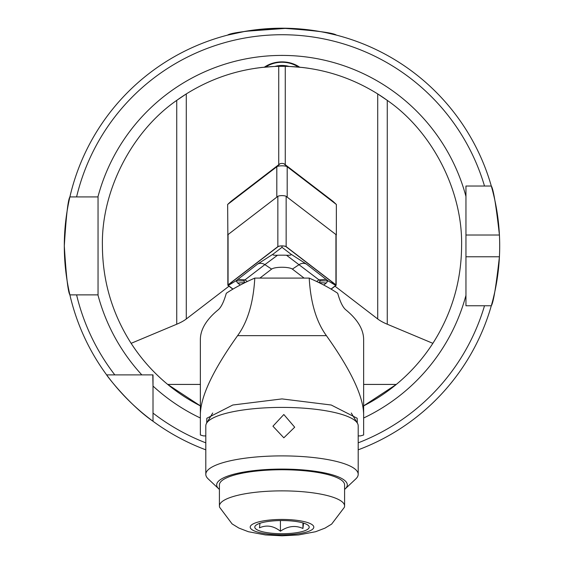 <?xml version="1.0" encoding="UTF-8"?>
<svg xmlns="http://www.w3.org/2000/svg" width="564" height="564" viewBox="0 0 564 564"><rect width="100%" height="100%" fill="white"/><g stroke="black" fill="none" stroke-linecap="round" stroke-linejoin="round"><path stroke-width="0.85" d="M285.433 66.326L278.595 66.326M274.492 66.453L261.069 67.518M260.878 67.546L255.189 68.307M260.505 67.588L262.338 67.377M287.231 28.263L245.403 31.295L227.574 35.116C230.768 32.782 248.914 30.477 282.035 28.2C315.1 30.477 333.232 32.782 336.426 35.116L326.542 32.804M465.956 256.782L499.422 256.782A217.697 217.697 0 0 1 491.3 305.766C493.366 302.875 496.073 286.547 499.422 256.782A217.697 217.697 0 0 0 499.422 235.012C496.087 205.296 493.38 188.968 491.3 186.028L465.956 186.028L465.956 305.766L491.3 305.766A217.697 217.697 0 0 1 358.196 449.825M205.804 449.825A217.697 217.697 0 0 1 64.303 245.897C66.143 216.146 68.004 199.818 69.887 196.914A217.697 217.697 0 0 1 491.3 186.028L484.504 186.028A211.169 211.169 0 0 0 76.591 196.914L98.044 196.914L98.044 294.88L69.887 294.88C68.004 291.976 66.143 275.648 64.303 245.897A217.697 217.697 0 0 1 69.887 196.914L76.591 196.914L69.887 196.914A217.697 217.697 0 0 0 64.303 245.897M205.804 442.839A211.169 211.169 0 0 1 153.013 413.088L153.013 421.266C129.17 404.867 106.533 375.398 106.631 374.884L153.013 374.884L153.013 386.065L152.788 374.884M229.005 286.195L186.282 318.977A108.845 26.332 0 0 1 176.736 324.222L176.736 100.378A179.599 179.599 0 0 1 186.282 93.927L176.736 100.378C131.616 131.546 101.21 191.076 102.401 245.897C102.627 281.133 112.201 313.612 131.13 343.335C141.212 358.908 153.401 372.607 167.698 384.429L200.361 405.868A179.599 179.599 0 0 1 167.698 384.429A179.599 179.599 0 0 0 200.361 405.868M278.729 164.73L278.729 66.326L285.271 66.326C318.597 67.116 349.412 76.316 377.718 93.927A179.599 179.599 0 0 1 387.264 100.378C432.384 131.546 462.79 191.076 461.599 245.897C461.373 281.133 451.799 313.612 432.87 343.335C422.788 358.908 410.599 372.607 396.302 384.429A179.599 179.599 0 0 1 363.639 405.868L396.302 384.429A179.599 179.599 0 0 1 363.639 405.868M278.729 66.326C245.403 67.116 214.588 76.316 186.282 93.927L186.282 318.977M334.995 286.195L377.718 318.977L377.718 93.927L387.264 100.378L387.264 324.222L432.87 343.335M305.758 67.877L308.127 68.209M308.346 68.237L308.712 68.293M308.55 68.272L303.037 67.532M302.988 67.525L289.438 66.453M176.736 324.222L131.13 343.335M377.718 318.977A108.845 26.332 180 0 0 387.264 324.222M153.013 413.088L153.013 386.065A190.484 190.484 0 0 0 200.361 418.002M358.196 442.839A211.169 211.169 0 0 0 484.504 305.766L491.3 305.766M114.809 374.884L106.631 374.884L114.809 374.884A211.169 211.169 0 0 1 76.591 294.88L69.887 294.88M499.422 235.012A217.697 217.697 0 0 0 491.3 186.028A217.697 217.697 0 0 1 499.422 235.012L465.956 235.012L465.956 245.897M285.271 66.326L285.271 164.73M304.102 278.094L292.378 269.099A10.885 2.637 180 0 0 282 267.258A10.885 2.637 180 0 0 271.622 269.099L259.898 278.094M331.138 289.156L335.94 285.469A4.357 1.05 180 0 0 336.144 285.151A4.357 1.05 180 0 0 335.94 284.834L286.152 246.63A4.357 1.05 180 0 0 282 245.897A4.357 1.05 180 0 0 277.848 246.63L228.06 284.834A4.357 1.05 180 0 0 227.856 285.151A4.357 1.05 180 0 0 228.06 285.469L232.862 289.156M336.144 285.151L336.144 234.878A4.357 1.05 180 0 0 335.94 234.561L286.152 196.357A4.357 1.05 180 0 0 282 195.623A4.357 1.05 180 0 0 277.848 196.357L228.06 234.561A4.357 1.05 180 0 0 227.856 234.878L227.856 285.151M331.005 289.078L335.735 285.454A4.138 1.001 180 0 0 335.735 284.848L285.948 246.651A4.138 1.001 180 0 0 285.729 246.517A4.138 1.001 180 0 0 282 245.946A4.138 1.001 180 0 0 278.271 246.517A4.138 1.001 180 0 0 278.052 246.651L228.265 284.848A4.138 1.001 180 0 0 228.265 285.454L232.995 289.078M240.292 285.024L237.719 283.05L236.034 280.794L228.265 285.454M318.9 282.585L320.366 280.9L286.519 255.259C290.389 255.386 291.828 254.991 290.82 254.075L306.393 264.072L327.966 280.794L335.735 285.454M320.366 280.9L327.966 280.794L326.281 283.05L323.708 285.024M290.82 254.075L282 247.307L282 245.946M257.607 264.072A7.621 7.05 52.5 0 1 264.868 264.622L243.634 280.9L236.034 280.794L257.607 264.072L273.18 254.075C272.186 254.991 273.618 255.386 277.481 255.259L264.868 264.622L271.622 269.099M282 247.307L273.18 254.075M286.519 255.259A25.965 6.282 180 0 0 277.481 255.259M243.634 280.9L245.128 282.571M227.644 204.464L231.071 201.292L279.927 163.807A2.178 0.529 0 0 1 282 163.44A2.178 0.529 0 0 1 284.073 163.807L287.189 166.74L336.356 204.464L336.356 234.878L287.189 197.153L287.189 166.74A5.443 1.318 180 0 0 282 165.816A5.443 1.318 180 0 0 276.811 166.74L227.644 204.464L227.856 235.04M279.927 163.807L276.811 166.74L276.811 197.153L227.644 234.878M284.073 163.807L332.929 201.292L336.356 204.464M363.639 414.089C363.181 396.02 350.773 369.871 326.401 335.651C316.333 321.84 310.602 302.649 309.213 278.094A435.394 105.334 180 0 1 337.695 293.273C340.12 301.761 342.792 307.246 345.69 309.721A435.394 105.334 0 0 1 363.639 339.648L363.639 434.992L360.481 435.909L358.196 435.923M206.706 423.014L206.84 418.248L232.805 405.008L282 398.91L331.223 405.015L357.16 418.248L357.294 423.014M205.804 435.923L203.519 435.909L200.361 434.992L200.361 414.089C200.819 396.02 213.227 369.871 237.599 335.651C247.666 321.84 253.398 302.649 254.787 278.094L309.213 278.094M200.361 434.992L200.361 339.648A435.394 105.334 180 0 1 218.31 309.721C221.208 307.246 223.88 301.761 226.305 293.273A435.394 105.334 180 0 1 254.787 278.094M283.833 437.812L294.69 427.202L283.833 414.512L272.941 426.208L283.833 437.812M344.59 489.404A65.311 15.799 180 0 0 345.246 488.833L355.785 478.928A76.196 18.436 180 0 0 358.168 474.775A76.196 18.436 180 0 0 358.196 474.331L358.196 425.834A76.196 18.436 180 0 0 357.4 423.183A76.196 18.436 180 0 0 282 407.405A76.196 18.436 180 0 0 206.6 423.183A76.196 18.436 180 0 0 205.832 425.39A76.196 18.436 180 0 0 205.804 425.834L205.804 474.331A76.196 18.436 180 0 0 208.215 478.928L218.754 488.833A65.311 15.799 180 0 0 219.41 489.404M345.246 488.833A65.311 15.799 180 0 0 347.29 485.273A65.311 15.799 180 0 0 283.572 469.093A65.311 15.799 180 0 0 216.71 484.511A65.311 15.799 180 0 0 218.754 488.833M358.196 474.331A76.196 18.436 180 0 0 282.916 455.895A76.196 18.436 180 0 0 205.832 473.887A76.196 18.436 180 0 0 205.804 474.331M303.538 523.11L302.938 528.489C295.494 525.119 287.993 526.022 280.421 531.196C273.505 525.824 266.525 524.696 259.482 527.826L259.962 523.272M254.843 526.72A27.213 6.585 180 0 0 280.287 533.706A27.213 6.585 180 0 0 309.157 527.551A27.213 6.585 180 0 0 308.353 525.493A27.213 6.585 180 0 0 282 520.551A27.213 6.585 180 0 0 255.647 525.493A27.213 6.585 180 0 0 254.843 526.72M344.463 506.965A62.59 15.143 180 0 0 344.59 506.014A62.59 15.143 180 0 0 283.967 490.877A62.59 15.143 180 0 0 219.537 505.062A62.59 15.143 180 0 0 219.41 506.014A62.59 15.143 180 0 0 219.657 507.346L232.093 523.9L238.854 528.052L248.393 531.718L265.433 534.933L282.063 535.8L298.567 534.933L315.586 531.725L324.998 528.123L331.646 524.097L344.343 507.346A62.59 15.143 180 0 0 344.463 506.965M344.59 506.014L344.59 484.892A62.59 15.143 180 0 0 283.967 469.756A62.59 15.143 180 0 0 219.537 483.94A62.59 15.143 180 0 0 219.41 484.892L219.41 506.014M302.938 522.934L302.938 528.489M280.421 520.565L280.421 531.196M274.894 66.439A21.77 17.829 180 0 1 289.106 66.439M264.41 67.158A27.213 22.292 180 0 1 299.59 67.158M265.686 67.038A25.69 21.044 180 0 1 298.314 67.038M97.924 196.914A190.484 190.484 0 0 1 465.956 196.448M396.302 384.429L363.639 384.429M200.361 384.429L167.698 384.429M465.956 295.346A190.484 190.484 0 0 1 363.639 418.002M141.832 374.884A190.484 190.484 0 0 1 97.924 294.88M335.94 234.561L335.94 284.834M228.06 234.561L228.06 284.834M277.848 196.357L277.848 246.63M286.152 196.357L286.152 246.63M331.787 282.832L335.735 284.848M285.462 246.405L285.948 246.651M278.538 246.405L278.052 246.651M232.213 282.832L228.265 284.848M326.281 283.05L318.871 282.571M326.281 279.328L319.012 279.885L316.615 281.478M237.719 283.05L245.1 282.585M237.719 279.328L244.987 279.885L247.384 281.478M306.393 264.072A7.621 7.05 -52.5 0 0 299.132 264.622L292.378 269.099M237.599 335.651L326.401 335.651M203.519 435.909L205.804 435.909M358.196 435.909L360.481 435.909M313.739 527.622A31.803 7.692 180 0 0 283.995 519.458A31.803 7.692 180 0 0 250.261 526.656A31.803 7.692 180 0 0 280.005 534.813A31.803 7.692 180 0 0 313.739 527.622M212.72 413.003L206.6 423.183M351.28 413.01L357.4 423.183"/></g></svg>
